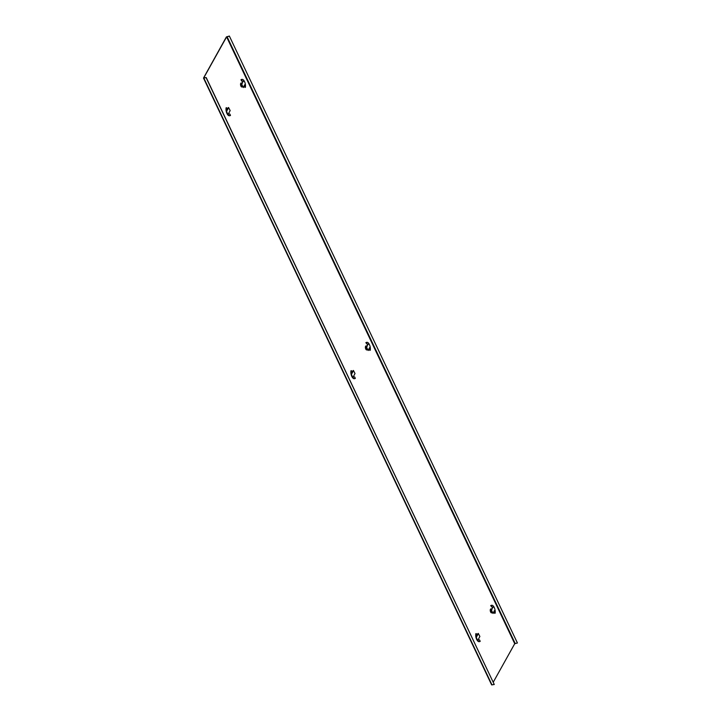 <?xml version="1.0" encoding="UTF-8"?>
<svg xmlns="http://www.w3.org/2000/svg" width="721" height="721" viewBox="0 0 721 721"><rect width="100%" height="100%" fill="white"/><g stroke="black" fill="none" stroke-linecap="round" stroke-linejoin="round"><path stroke-width="1.08" d="M241.688 83.194A2.037 0.946 78.7 0 0 241.147 82.996A2.037 0.946 78.7 0 0 240.922 86.114A2.037 0.946 78.7 0 0 241.941 86.998A2.037 0.946 78.7 0 0 242.346 86.655A1.902 0.883 78.7 0 1 242.058 86.835L241.598 86.935A1.911 0.883 78.7 0 0 241.778 86.808M366.638 349.757A1.911 0.883 78.7 0 1 366.448 349.883L366.908 349.784A1.902 0.883 78.7 0 1 365.953 348.964A1.902 0.883 78.7 0 1 366.16 346.053A1.902 0.883 78.7 0 1 366.556 346.152A2.037 0.946 78.7 0 0 365.998 345.945A2.037 0.946 78.7 0 0 365.781 349.063A2.037 0.946 78.7 0 0 366.8 349.946A2.037 0.946 78.7 0 0 367.196 349.604A1.902 0.883 78.7 0 1 366.908 349.784A2.037 0.946 -101.3 0 1 366.692 349.955M490.758 608.93A2.037 0.946 -101.3 0 1 491.001 609.002A1.902 0.883 78.7 0 1 491.407 609.101A2.037 0.946 78.7 0 0 490.857 608.894A2.037 0.946 78.7 0 0 490.64 612.012A2.037 0.946 78.7 0 0 491.659 612.895A2.037 0.946 78.7 0 0 492.055 612.553A1.902 0.883 78.7 0 1 491.767 612.733L491.316 612.832A1.911 0.883 78.7 0 0 491.497 612.706M206.125 77.697L494.264 684.499L206.206 77.562L203.502 78.075L226.385 36.942L229.359 36.05L517.417 642.988L514.731 643.709L493.281 682.147M206.206 77.562L203.737 77.868L226.601 36.906L229.287 36.185M494.264 684.499L491.641 684.878L203.637 78.156M229.359 36.05L517.417 642.988M477.158 635.895L478.275 633.417L479.871 636.463L478.293 639.464A3.488 1.613 78.7 0 0 479.366 639.942A3.488 1.613 78.7 0 0 479.537 639.888L480.204 641.311A5.137 2.379 -101.3 0 1 479.69 641.564A5.137 2.379 -101.3 0 1 476.987 639.067A5.137 2.379 -101.3 0 1 476.248 633.615L477.023 634.606A3.488 1.613 78.7 0 0 476.996 636.174L476.978 635.931M479.474 641.582A5.137 2.379 -101.3 0 1 479.258 641.645A5.137 2.379 -101.3 0 1 476.563 639.148A5.137 2.379 -101.3 0 1 475.824 633.705L476.148 633.615M476.978 634.967L477.96 633.543M492.515 607.812L493.065 607.379A3.488 1.613 78.7 0 0 492.001 606.902A3.488 1.613 78.7 0 0 491.83 606.956L491.154 605.523A5.137 2.379 -101.3 0 1 491.677 605.279A5.137 2.379 -101.3 0 1 494.372 607.776A5.137 2.379 -101.3 0 1 495.111 613.22L494.336 612.237A3.488 1.613 78.7 0 0 494.363 610.669L493.092 613.427L491.497 610.381L492.515 607.812L491.028 609.786L492.975 613.391M494.678 613.337L493.912 612.327A3.488 1.613 78.7 0 0 493.957 611.967M491.154 605.523L490.731 605.613A5.137 2.379 -101.3 0 1 491.244 605.37A5.137 2.379 -101.3 0 1 491.461 605.343M491.776 606.965L490.731 605.613M493.065 607.379L492.632 607.461A3.488 1.613 78.7 0 0 491.758 606.974M352.299 372.946L353.416 370.468L355.011 373.514L353.443 376.515A3.488 1.613 78.7 0 0 354.507 376.993A3.488 1.613 78.7 0 0 354.678 376.939L355.345 378.363A5.137 2.379 -101.3 0 1 354.831 378.615A5.137 2.379 -101.3 0 1 352.136 376.119A5.137 2.379 -101.3 0 1 351.388 370.666L352.163 371.657A3.488 1.613 78.7 0 0 352.145 373.226L352.118 372.982M354.615 378.633A5.137 2.379 -101.3 0 1 354.408 378.696A5.137 2.379 -101.3 0 1 351.704 376.2A5.137 2.379 -101.3 0 1 350.965 370.756L351.289 370.666M352.118 372.018L353.11 370.594M227.439 109.998L228.557 107.519L230.152 110.565L228.584 113.567A3.488 1.613 78.7 0 0 229.648 114.044A3.488 1.613 78.7 0 0 229.819 113.99L230.495 115.414A5.137 2.379 -101.3 0 1 229.972 115.666A5.137 2.379 -101.3 0 1 227.277 113.17A5.137 2.379 -101.3 0 1 226.538 107.717L227.313 108.709A3.488 1.613 78.7 0 0 227.286 110.277L227.259 110.034M229.756 115.684A5.137 2.379 -101.3 0 1 229.548 115.748A5.137 2.379 -101.3 0 1 226.845 113.251A5.137 2.379 -101.3 0 1 226.106 107.808L226.439 107.717M227.268 109.069L228.251 107.645M367.656 344.863L368.206 344.431A3.488 1.613 78.7 0 0 367.142 343.953A3.488 1.613 78.7 0 0 366.971 344.007L366.304 342.574A5.137 2.379 -101.3 0 1 366.818 342.331A5.137 2.379 -101.3 0 1 369.512 344.827A5.137 2.379 -101.3 0 1 370.252 350.271L369.485 349.288A3.488 1.613 78.7 0 0 369.503 347.72L368.233 350.478L366.638 347.432L367.656 344.863L366.169 346.837L368.116 350.433M369.819 350.379L369.053 349.379A3.488 1.613 78.7 0 0 369.098 349.009M366.304 342.574L365.871 342.664A5.137 2.379 -101.3 0 1 366.385 342.412A5.137 2.379 -101.3 0 1 366.601 342.394M368.206 344.431L367.782 344.512A3.488 1.613 78.7 0 0 366.899 344.025L365.871 342.664M242.797 81.915L243.356 81.482A3.488 1.613 78.7 0 0 242.283 81.004A3.488 1.613 78.7 0 0 242.112 81.058L241.445 79.625A5.137 2.379 -101.3 0 1 241.959 79.382A5.137 2.379 -101.3 0 1 244.662 81.879A5.137 2.379 -101.3 0 1 245.401 87.322L244.626 86.34A3.488 1.613 78.7 0 0 244.653 84.772L243.374 87.529L241.778 84.483L242.797 81.915L241.31 83.888L243.256 87.484M244.969 87.43L244.194 86.43A3.488 1.613 78.7 0 0 244.239 86.06M241.445 79.625L241.012 79.716A5.137 2.379 -101.3 0 1 241.526 79.463A5.137 2.379 -101.3 0 1 241.751 79.445M241.661 81.158L241.012 79.716M243.356 81.482L242.923 81.563A3.488 1.613 78.7 0 0 242.049 81.076M490.776 609.128A1.911 0.883 78.7 0 0 490.559 609.083L491.019 609.002A1.902 0.883 78.7 0 0 490.803 611.913A1.902 0.883 78.7 0 0 491.767 612.733M490.974 610.11L491.866 612.138M366.115 347.161L367.007 349.189M241.697 83.203A1.902 0.883 78.7 0 0 241.31 83.104A1.902 0.883 78.7 0 0 241.093 86.015A1.902 0.883 78.7 0 0 242.058 86.835M241.066 83.23A1.911 0.883 78.7 0 0 240.85 83.185L241.31 83.104M241.265 84.213L242.148 86.241M227.034 36.636L515.164 643.438M203.872 78.147L492.01 684.95M226.601 36.906L514.731 643.709M203.502 78.075L491.641 684.878M366.16 346.053L365.709 346.134"/></g></svg>
